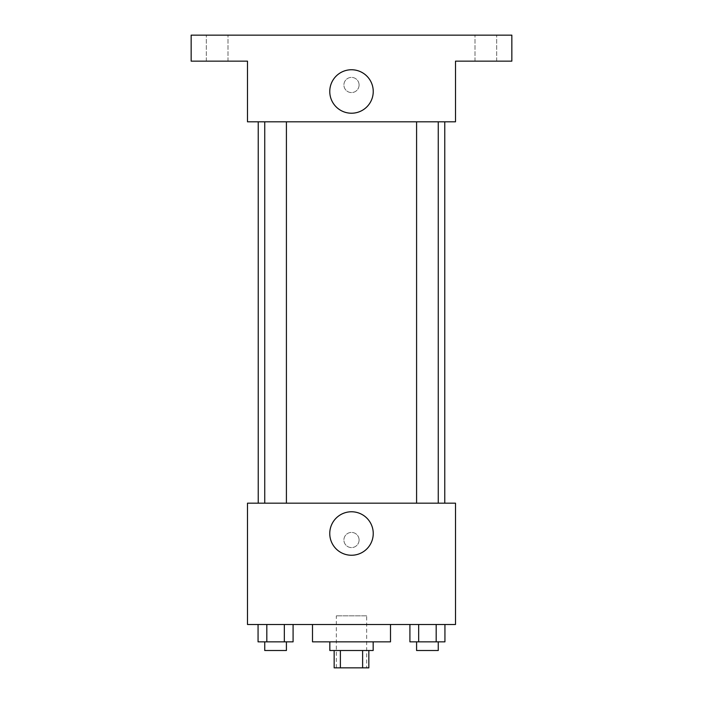 <?xml version="1.0" encoding="UTF-8"?>
<svg xmlns="http://www.w3.org/2000/svg" width="703" height="703" viewBox="0 0 703 703"><rect width="100%" height="100%" fill="white"/><g stroke="black" fill="none" stroke-linecap="round" stroke-linejoin="round"><path stroke-width="0.53" stroke-dasharray="3.52 2.64" d="M366.667 615.846L336.333 615.846L366.667 615.846L366.667 667.85L336.333 667.85L366.667 667.85M340.384 667.85L334.162 667.85L334.162 650.512L340.384 650.512L340.384 667.85L368.838 667.85L368.838 650.512L362.616 650.512L362.616 667.85M340.384 650.512L334.162 650.512M362.616 650.512L368.838 650.512M329.83 650.512L373.17 650.512M351.5 641.848L329.83 641.848L351.5 641.848M390.499 641.848L312.501 641.848M390.499 624.51L312.501 624.51L390.499 624.51M258.063 624.51L258.063 641.848L266.815 641.848L258.063 641.848L266.815 641.848L266.815 624.51L284.337 624.51L258.063 624.51L293.089 624.51L266.815 624.51L266.815 641.848L293.089 641.848L284.337 641.848L293.089 641.848L293.089 624.51L284.337 624.51L293.089 624.51L284.337 624.51L284.337 641.848L266.815 641.848L284.337 641.848L284.337 624.51L293.089 624.51L266.815 624.51L293.089 624.51M247.491 624.51L455.509 624.51L455.509 503.172L247.491 503.172L247.491 624.51M409.911 624.51L409.911 641.848L418.663 641.848L409.911 641.848L418.663 641.848L418.663 624.51L436.185 624.51L409.911 624.51L444.937 624.51L418.663 624.51L418.663 641.848L444.937 641.848L436.185 641.848L444.937 641.848L444.937 624.51L436.185 624.51L444.937 624.51L436.185 624.51L436.185 641.848L418.663 641.848L436.185 641.848L436.185 624.51L444.937 624.51L418.663 624.51L444.937 624.51M359.084 540.009A7.584 7.584 0 0 0 347.704 533.436A7.584 7.584 0 0 0 347.704 546.574A7.584 7.584 0 0 0 359.084 540.009A7.584 7.584 0 0 0 347.704 533.436A7.584 7.584 0 0 0 347.704 546.574A7.584 7.584 0 0 0 359.084 540.009M444.762 503.172L258.238 503.172L444.762 503.172M286.411 503.172L264.741 503.172L286.411 503.172L264.741 503.172L286.411 503.172L286.411 121.821L264.741 121.821L286.411 121.821M438.259 503.172L416.589 503.172L438.259 503.172L416.589 503.172L438.259 503.172L438.259 121.821L416.589 121.821L438.259 121.821M247.491 547.593L247.5 532.426L247.491 547.593M455.509 532.426L455.5 547.593L455.509 532.426M373.24 533.507A21.74 21.74 0 0 1 340.63 552.338A21.74 21.74 0 0 1 340.63 514.684A21.74 21.74 0 0 1 373.24 533.507M444.762 121.821L258.238 121.821L444.762 121.821M247.491 121.821L455.509 121.821L455.509 61.152L511.846 61.152L511.846 35.15L191.154 35.15L191.154 61.152L247.491 61.152L247.491 121.821M359.084 84.993A7.584 7.584 0 0 0 347.704 78.42A7.584 7.584 0 0 0 347.704 91.557A7.584 7.584 0 0 0 359.084 84.993A7.584 7.584 0 0 0 347.704 78.42A7.584 7.584 0 0 0 347.704 91.557A7.584 7.584 0 0 0 359.084 84.993M247.491 92.576L247.5 77.409L247.491 92.576M455.509 77.409L455.5 92.576L455.509 77.409M373.24 91.487A21.74 21.74 0 0 1 340.63 110.309A21.74 21.74 0 0 1 340.63 72.664A21.74 21.74 0 0 1 373.24 91.487M217.157 61.152L206.322 61.152L217.157 61.152M485.843 61.152L496.678 61.152L485.843 61.152M217.157 35.15L206.322 35.15L217.157 35.15M485.843 35.15L496.678 35.15L485.843 35.15M438.259 641.848L416.589 641.848L438.259 641.848L416.589 641.848L438.259 641.848L438.259 650.512L416.589 650.512L438.259 650.512L416.589 650.512L416.589 641.848M286.411 641.848L264.741 641.848L286.411 641.848L264.741 641.848L286.411 641.848L286.411 650.512L264.741 650.512L286.411 650.512L264.741 650.512L264.741 641.848M436.185 624.51L436.185 641.848M418.663 624.51L418.663 641.848M284.337 624.51L284.337 641.848M266.815 624.51L266.815 641.848M336.333 667.85L336.333 615.846M264.741 121.821L264.741 503.172M416.589 121.821L416.589 503.172M227.992 61.152L227.992 35.15L227.992 61.152M206.322 61.152L206.322 35.15L206.322 61.152M496.678 61.152L496.678 35.15L496.678 61.152M475.008 61.152L475.008 35.15L475.008 61.152"/><path stroke-width="1.05" d="M362.616 650.512L362.616 667.85L334.162 667.85L334.162 650.512M362.616 667.85L368.838 667.85L368.838 650.512M373.17 641.848L373.17 650.512L329.83 650.512L329.83 641.848M340.384 650.512L340.384 667.85M312.501 624.51L312.501 641.848L390.499 641.848L390.499 624.51M455.509 624.51L247.491 624.51L247.491 503.172L455.509 503.172L455.509 624.51M373.24 533.507A21.74 21.74 0 0 1 340.63 552.338A21.74 21.74 0 0 1 340.63 514.684A21.74 21.74 0 0 1 373.24 533.507M444.762 121.821L444.762 503.172M416.589 503.172L416.589 121.821M286.411 121.821L286.411 503.172M455.509 121.821L247.491 121.821L247.491 61.152L191.154 61.152L191.154 35.15L511.846 35.15L511.846 61.152L455.509 61.152L455.509 121.821M373.24 91.487A21.74 21.74 0 0 1 340.63 110.309A21.74 21.74 0 0 1 340.63 72.664A21.74 21.74 0 0 1 373.24 91.487M444.937 624.51L444.937 641.848L409.911 641.848L409.911 624.51M436.185 624.51L436.185 641.848M418.663 624.51L418.663 641.848M438.259 641.848L438.259 650.512L416.589 650.512L416.589 641.848M293.089 624.51L293.089 641.848L258.063 641.848L258.063 624.51M284.337 624.51L284.337 641.848M266.815 624.51L266.815 641.848M286.411 641.848L286.411 650.512L264.741 650.512L264.741 641.848M258.238 121.821L258.238 503.172M438.259 503.172L438.259 121.821M264.741 121.821L264.741 503.172"/></g></svg>
